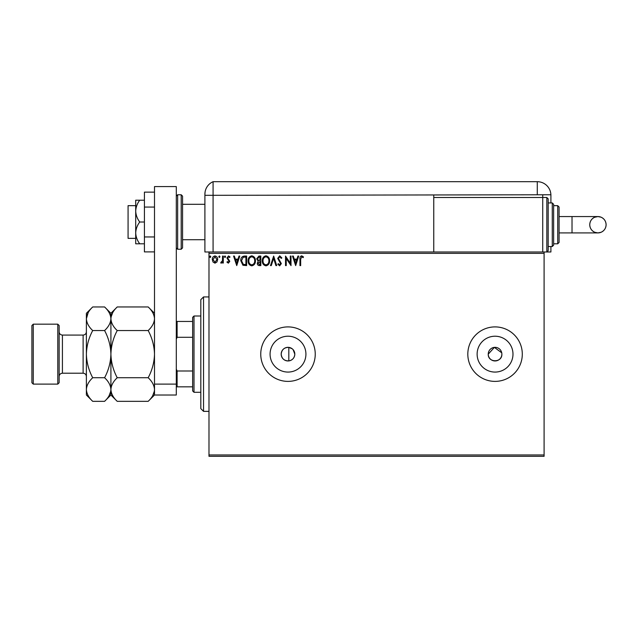 <?xml version="1.0" encoding="UTF-8"?>
<svg xmlns="http://www.w3.org/2000/svg" width="638" height="638" viewBox="0 0 638 638"><rect width="100%" height="100%" fill="white"/><g stroke="black" fill="none" stroke-linecap="round" stroke-linejoin="round"><path stroke-width="0.96" d="M292.196 348.787L288.815 347.383C284.261 347.367 281.717 349.624 281.183 354.146C281.717 358.668 284.261 360.917 288.815 360.909C292.507 360.167 294.501 357.91 294.812 354.146L293.089 349.624M281.183 354.146A6.811 6.811 0 0 0 287.993 360.956A6.811 6.811 0 0 0 294.812 354.146A6.811 6.811 0 0 0 287.993 347.335A6.811 6.811 0 0 0 281.183 354.146M501.731 352.814L494.386 347.367L488.245 354.146A6.811 6.811 0 0 0 495.056 360.956A6.811 6.811 0 0 0 501.867 354.146A6.811 6.811 0 0 0 495.056 347.335A6.811 6.811 0 0 0 488.245 354.146C487.823 362.918 502.273 362.95 501.867 354.146M270.073 354.146A17.928 17.928 0 0 0 287.993 372.074A17.928 17.928 0 0 0 305.921 354.146A17.928 17.928 0 0 0 287.993 336.218A17.928 17.928 0 0 0 270.073 354.146M477.128 354.146A17.928 17.928 0 0 0 495.056 372.074A17.928 17.928 0 0 0 512.984 354.146A17.928 17.928 0 0 0 495.056 336.218A17.928 17.928 0 0 0 477.128 354.146M467.814 354.146A27.243 27.243 0 0 0 495.056 381.388A27.243 27.243 0 0 0 522.299 354.146A27.243 27.243 0 0 0 495.056 326.903A27.243 27.243 0 0 0 467.814 354.146M260.751 354.146A27.243 27.243 0 0 0 287.993 381.388A27.243 27.243 0 0 0 315.244 354.146A27.243 27.243 0 0 0 287.993 326.903A27.243 27.243 0 0 0 260.751 354.146M544.094 456.314L208.985 456.314L208.985 454.95L544.094 454.95L544.094 456.314M544.094 253.342L208.985 253.342L208.985 251.978L544.094 251.978L544.094 454.95M216.952 262.003L214.974 263.159L213.004 262.011L212.287 259.53C212.271 257.553 213.164 256.356 214.974 255.942C216.792 256.356 217.686 257.553 217.67 259.53L216.952 262.003M223.292 256.069L223.292 263.031L222.558 263.031L222.558 262.011L221.282 263.159L220.724 262.92L221.075 262.178L222.447 260.798L222.558 256.069L223.292 256.069M228.372 263.159L226.961 262.162L227.391 261.564L228.332 262.298L229.034 261.365L226.961 257.959L228.508 255.942L230.015 256.891L229.592 257.529L228.587 256.803L227.694 257.919L229.768 261.325L228.372 263.159M244.426 256.069L246.643 256.069L246.643 265.599L242.926 265.256L240.773 260.711C240.662 257.959 241.882 256.412 244.426 256.069M260.822 256.069L260.822 265.599L259.475 265.599C258.023 265.528 257.289 264.738 257.274 263.239L258.175 261.213L256.667 258.773L258.916 256.069L260.822 256.069M273.662 256.069L276.717 265.599L275.919 265.599L273.598 258.366L271.278 265.599L270.48 265.599L273.662 256.069M290.282 256.069L291.016 256.069L291.016 265.599L286.247 258.486L286.247 265.599L285.521 265.599L285.521 256.069L290.282 263.159L290.282 256.069M300.673 259.259L300.673 265.599L299.94 265.599L299.94 259.164C299.653 257.433 300.227 256.316 301.686 255.822L303.489 256.923L303.114 257.656L301.694 256.803L300.673 259.259M208.985 253.342L208.985 454.95M295.665 265.599L292.483 256.069L293.281 256.069L294.262 259.124L296.941 259.124L297.922 256.069L298.72 256.069L295.665 265.599M279.707 255.822L281.852 257.904L281.254 258.39L279.763 256.803L278.423 258.414L281.358 263.622L279.659 265.847L277.817 264.228L278.391 263.646L279.667 264.866L280.624 263.661L277.69 258.398L279.707 255.822M269.627 260.79C269.675 263.51 268.47 265.193 266.006 265.847C263.478 265.256 262.242 263.59 262.29 260.838C262.242 258.111 263.462 256.444 265.942 255.822C268.431 256.42 269.659 258.079 269.627 260.79M255.447 260.79C255.495 263.51 254.291 265.193 251.819 265.847C249.299 265.256 248.062 263.59 248.11 260.838C248.062 258.111 249.283 256.444 251.763 255.822C254.251 256.42 255.479 258.079 255.447 260.79M236.738 265.599L233.564 256.069L234.361 256.069L235.342 259.124L238.014 259.124L238.995 256.069L239.792 256.069L236.738 265.599M225.613 256.739L225.007 257.529L224.393 256.739L225.007 255.942L225.613 256.739M219.99 256.739L219.376 257.529L218.77 256.739L219.376 255.942L219.99 256.739M210.819 256.739L210.213 257.529L209.599 256.739L210.213 255.942L210.819 256.739M294.581 260.097L295.601 263.303L296.63 260.097L294.581 260.097M263.023 260.838C262.992 263.023 263.972 264.363 265.974 264.866C267.96 264.339 268.933 262.984 268.893 260.798C268.925 258.629 267.952 257.297 265.974 256.803C263.957 257.289 262.976 258.637 263.023 260.838M259.331 264.626L260.089 264.626L260.089 261.564L258.007 263.223L259.331 264.626M259.722 260.591L260.089 257.042L259.251 257.042L257.401 258.773L258.549 260.479L259.722 260.591M248.844 260.838C248.804 263.023 249.793 264.363 251.787 264.866C253.78 264.339 254.753 262.984 254.714 260.798C254.745 258.629 253.772 257.297 251.787 256.803C249.777 257.289 248.796 258.637 248.844 260.838M245.909 264.626L245.909 257.042L243.158 257.289L241.507 260.719L243.317 264.355L245.909 264.626M235.653 260.097L236.682 263.303L237.703 260.097L235.653 260.097M213.02 259.522L214.982 262.298L216.936 259.522L214.982 256.803L213.02 259.522M203.538 411.358L200.818 408.631L200.818 299.653L203.538 296.933L203.538 411.358L208.985 411.358M288.815 347.383L288.815 360.909M194.008 392.29L192.644 390.927L192.644 317.365L194.008 316.001L194.008 392.29L200.818 392.29M192.644 337.295L177.109 337.295L176.295 339.161M176.295 369.131L177.109 370.997L177.109 386.835L176.295 386.835M192.644 370.997L177.109 370.997M176.295 321.448L177.109 321.448L177.109 337.295M192.644 321.448L177.109 321.448M192.644 386.835L177.109 386.835M135.703 238.357L128.071 238.357L128.071 205.667L135.703 205.667M182.564 196.129L182.564 247.895L181.2 249.251L181.2 194.765L182.564 196.129M154.5 384.116L154.5 186.591L176.295 186.591L176.295 395.01L154.5 395.01L154.5 384.116L176.295 384.116M154.5 251.898L144.419 251.898L144.419 207.071L154.5 207.071M144.419 236.953L154.5 236.953M144.419 207.071L144.419 192.126L154.5 192.126M139.722 222.008C137.242 218.698 135.902 215.062 135.703 211.114L135.703 243.804L139.722 243.804C137.234 240.47 135.894 236.842 135.703 232.91C135.894 228.97 137.234 225.342 139.722 222.008L144.419 222.008M139.722 243.804L144.419 243.804M139.722 200.212L135.703 200.212L135.703 211.114C135.894 207.183 137.234 203.546 139.722 200.212L144.419 200.212M182.564 239.721L204.902 239.721L204.902 251.978L204.902 194.175L204.902 195.308L213.076 195.308L213.076 181.686A13.621 13.621 0 0 0 205.356 190.682L205.149 191.567M208.985 251.978L204.902 251.978M204.902 217.925L204.902 194.175C205.42 189.526 205.42 189.526 204.902 194.175L205.117 191.759M213.076 181.686L537.284 181.686A13.621 13.621 0 0 1 550.897 194.765L213.076 195.308L213.076 251.978L213.076 181.686A13.621 13.621 0 0 0 204.902 194.175M441.576 181.686L442.373 181.686M285.968 181.686L286.59 181.686M432.245 181.686L434.853 181.686M451.473 181.686L452.214 181.686M542.731 194.765L542.731 197.493L546.822 197.493L546.822 251.978L544.094 251.978L550.905 251.978L550.905 246.531M550.905 202.94L550.905 195.308A13.621 13.621 0 0 0 537.284 181.686L537.284 194.765M433.752 195.308L433.752 251.978M606.1 224.736A8.174 8.174 90 0 1 597.926 232.91A8.174 8.174 90 0 1 589.751 224.736A8.174 8.174 90 0 1 597.926 216.561A8.174 8.174 90 0 1 606.1 224.736C605.94 228.268 604.258 230.789 601.052 232.288L597.926 232.91L572.023 232.91L572.023 216.561L597.926 216.561L601.052 217.183C604.258 218.682 605.94 221.203 606.1 224.736M559.079 216.561L572.023 216.561M559.079 232.91L572.023 232.91M546.822 197.493L548.178 198.849L548.178 250.614L546.822 251.978M552.269 202.94L553.632 204.304L553.632 245.167L552.269 246.531L552.269 202.94L548.178 202.94M557.716 205.667L559.079 207.023L559.079 242.44L557.716 243.804L557.716 205.667L553.632 205.667M542.731 251.978L542.731 197.493L433.752 197.493M59.143 325.539L59.143 382.752L57.779 384.116L57.779 324.176L59.143 325.539M33.264 384.116L31.9 382.752L31.9 325.539L33.264 324.176L33.264 384.116L57.779 384.116M117.233 401.334L110.908 395.01L110.908 389.539C111.148 385.392 113.261 381.46 117.233 377.736C113.269 370.335 111.156 362.472 110.908 354.146C111.164 345.812 113.269 337.949 117.233 330.548C113.277 326.879 111.172 322.948 110.908 318.753C111.148 314.614 113.261 310.674 117.233 306.958L148.175 306.958C152.131 310.626 154.237 314.566 154.5 318.753C154.26 322.9 152.147 326.831 148.175 330.548C152.139 337.957 154.252 345.82 154.5 354.146C154.244 362.48 152.139 370.343 148.175 377.736C152.131 381.412 154.237 385.344 154.5 389.539C154.26 393.678 152.147 397.61 148.175 401.334L117.233 401.334C113.277 397.657 111.172 393.726 110.908 389.539L111.036 391.166M117.233 330.548L148.175 330.548M112.671 312.692L111.036 317.126M154.5 318.753L154.372 317.126M152.737 395.6L154.372 391.166M117.233 377.736L148.175 377.736M88.148 312.692L86.385 318.753C86.648 322.948 88.762 326.879 92.709 330.548C88.746 337.941 86.64 345.804 86.385 354.146C86.64 362.472 88.746 370.335 92.709 377.736C88.738 381.46 86.632 385.392 86.385 389.539C86.648 393.726 88.762 397.657 92.709 401.334L86.385 395.01L86.385 318.753C86.632 314.614 88.738 310.674 92.709 306.958L104.584 306.958C108.54 310.626 110.645 314.566 110.908 318.753C110.669 322.9 108.564 326.831 104.584 330.548C108.548 337.957 110.661 345.82 110.908 354.146C110.653 362.488 108.548 370.351 104.584 377.736C108.54 381.412 110.645 385.344 110.908 389.539L110.908 313.282L117.233 306.958M110.908 318.753L110.781 317.126M110.908 389.539C110.669 393.678 108.564 397.61 104.584 401.334L92.709 401.334M109.146 395.6L110.781 391.166M86.385 318.753L86.385 313.282L92.709 306.958M86.385 389.539L86.521 391.166M92.709 330.548L104.584 330.548M92.709 377.736L104.584 377.736M176.295 196.129L177.659 194.765L177.659 249.251L181.2 249.251M83.115 335.078L62.412 335.078L62.412 373.214L83.115 373.214L83.115 335.078C85.101 334.878 86.194 333.794 86.385 331.808M203.538 296.933L208.985 296.933M194.008 316.001L200.818 316.001M182.564 204.304L204.902 204.304M177.659 194.765L181.2 194.765M177.659 249.251L176.295 247.895M597.926 216.561L594.56 217.287C591.506 218.826 589.895 221.306 589.751 224.736C589.911 228.268 591.593 230.789 594.799 232.288L597.926 232.91M557.716 243.804L553.632 243.804M552.269 246.531L548.178 246.531M83.115 373.214C85.101 373.413 86.194 374.498 86.385 376.484M62.412 373.214C60.427 373.413 59.342 374.498 59.143 376.484M33.264 324.176L57.779 324.176M154.5 395.01L148.175 401.334M154.5 313.282L148.175 306.958M110.908 313.282L104.584 306.958M110.908 395.01L104.584 401.334M62.412 335.078C60.427 334.878 59.342 333.794 59.143 331.808"/></g></svg>

